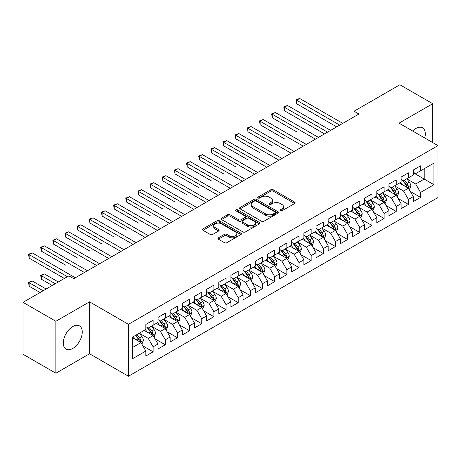 <?xml version="1.0" encoding="UTF-8"?>
<svg xmlns="http://www.w3.org/2000/svg" width="461" height="461" viewBox="0 0 461 461"><rect width="100%" height="100%" fill="white"/><g stroke="black" fill="none" stroke-linecap="round" stroke-linejoin="round"><path stroke-width="0.69" d="M280.317 210.833A1.181 0.68 0 0 0 281.988 210.833L294.665 203.514A1.688 0.974 0 0 0 295.155 202.823A1.688 0.974 0 0 0 294.665 202.137L273.183 189.736A1.688 0.974 0 0 0 270.797 189.736L258.12 197.054A1.181 0.68 0 0 0 257.774 197.539A1.181 0.68 0 0 0 258.12 198.017A1.181 0.68 0 0 0 259.791 198.017L261.433 197.072A5.399 3.118 0 0 1 269.068 197.072L270.861 198.103A5.399 3.118 0 0 1 272.439 200.31A5.399 3.118 0 0 1 270.861 202.517L269.218 203.462A1.181 0.68 0 0 0 268.872 203.946A1.181 0.68 0 0 0 269.218 204.425A1.181 0.68 0 0 0 270.889 204.425L272.532 203.48A5.399 3.118 0 0 1 280.167 203.48L281.953 204.511A5.399 3.118 0 0 1 283.538 206.718A5.399 3.118 0 0 1 281.953 208.919L280.317 209.87A1.181 0.68 0 0 0 279.971 210.349A1.181 0.68 0 0 0 280.317 210.833L280.317 209.87M72.769 348.447A13.409 7.745 120 0 0 81.528 336.628A13.409 7.745 120 0 0 79.476 325.881A13.409 7.745 120 0 0 72.769 326.549A13.409 7.745 120 0 0 64.01 338.362A13.409 7.745 120 0 0 66.067 349.11A13.409 7.745 120 0 0 72.769 348.447M424.748 137.989A13.409 7.745 120 0 0 422.53 127.824A13.409 7.745 120 0 0 415.828 128.486A13.409 7.745 120 0 0 412.618 130.987M218.416 237.818A1.688 0.974 0 0 0 217.92 238.51A1.688 0.974 0 0 0 218.416 239.201L224.444 242.676A1.688 0.974 0 0 0 226.829 242.676L240.907 234.551A1.688 0.974 0 0 0 241.403 233.86A1.688 0.974 0 0 0 240.907 233.174L219.43 220.773A1.688 0.974 0 0 0 217.045 220.773L202.961 228.898A1.688 0.974 0 0 0 202.471 229.59A1.688 0.974 0 0 0 202.961 230.275L210.245 234.482A1.688 0.974 0 0 0 212.63 234.482L218.652 231.001A1.688 0.974 0 0 0 219.148 230.31A1.688 0.974 0 0 0 218.652 229.624L215.045 227.538A4.512 2.605 0 0 1 213.725 225.694A4.512 2.605 0 0 1 216.509 223.291A4.512 2.605 0 0 1 221.43 223.856L235.571 232.016A4.512 2.605 0 0 1 236.891 233.86A4.512 2.605 0 0 1 234.102 236.268A4.512 2.605 0 0 1 229.186 235.704L226.829 234.344A1.688 0.974 0 0 0 224.444 234.344L218.416 237.818L218.416 239.201L224.444 235.744L224.444 234.344M55.873 321.282L55.873 373.22L89.543 353.777L89.543 301.84L55.873 321.282L23.05 302.335L68.879 275.874L73.743 278.68L358.935 114.028L354.071 111.222L354.071 116.835M89.543 301.84L128.446 324.302L437.95 145.613L437.95 197.55L128.446 376.239L128.446 324.302M432.723 142.593L432.723 103.713L399.047 123.15L437.95 145.613M432.723 103.713L399.9 84.761L354.071 111.222M261.548 221.251A1.688 0.974 0 0 0 263.94 221.251L278.018 213.126A1.688 0.974 0 0 0 278.513 212.435A1.688 0.974 0 0 0 278.018 211.749L256.541 199.348A1.688 0.974 0 0 0 254.155 199.348L240.072 207.473A1.688 0.974 0 0 0 239.576 208.165A1.688 0.974 0 0 0 240.072 208.85L261.548 221.251M236.43 211.086A1.181 0.68 0 0 1 237.628 211.253L237.628 209.853L259.462 222.461A1.688 0.974 0 0 1 259.958 223.147A1.688 0.974 0 0 1 259.462 223.839L245.385 231.964A1.688 0.974 0 0 1 242.999 231.964L221.516 219.563L221.516 218.186A1.688 0.974 0 0 0 221.026 218.877A1.688 0.974 0 0 0 221.516 219.563M221.516 218.186L227.544 214.711A1.688 0.974 0 0 1 229.93 214.711L238.642 219.736A1.688 0.974 0 0 0 241.028 219.736L245.027 217.431A1.688 0.974 0 0 0 245.517 216.739A1.688 0.974 0 0 0 245.027 216.053L235.957 210.815A1.181 0.68 0 0 1 235.611 210.331A1.181 0.68 0 0 1 236.337 209.703A1.181 0.68 0 0 1 237.628 209.853M413.275 172.771L424.212 179.087L424.212 168.703L433.939 163.09L420.565 170.806L420.565 165.827L413.275 170.034L413.275 175.019L408.411 177.825L408.411 172.84L401.116 177.053L401.116 182.037L396.253 184.844L396.253 179.859L388.957 184.072L388.957 189.056L384.099 191.862L384.099 186.878L376.804 191.09L376.804 196.075L371.941 198.881L371.941 193.897L364.645 198.109L364.645 203.094L359.782 205.9L359.782 200.915L352.492 205.128L352.492 210.112L347.629 212.919L347.629 207.934L340.333 212.146L340.333 217.131L335.47 219.937L335.47 214.953L328.174 219.165L328.174 224.15L323.317 226.956L323.317 221.972L316.021 226.184L316.021 231.168L311.158 233.975L311.158 228.99L303.862 233.203L303.862 238.187L298.999 240.994L298.999 236.009L291.709 240.221L291.709 245.206L286.846 248.012L286.846 243.028L279.55 247.24L279.55 252.225L274.687 255.031L274.687 250.046L267.397 254.259L267.397 259.243L262.534 262.05L262.534 257.065L255.238 261.278L255.238 266.256L250.375 269.068L250.375 264.084L243.08 268.296L243.08 273.275L238.222 276.087L238.222 271.103L230.926 275.315L230.926 280.294L226.063 283.106L226.063 278.121L218.768 282.334L218.768 287.312L213.904 290.125L213.904 285.14L206.614 289.352L206.614 294.331L201.751 297.138L201.751 292.159L194.456 296.365L194.456 301.35L189.592 304.156L189.592 299.177L182.302 303.384L182.302 308.369L177.439 311.175L177.439 306.196L170.144 310.403L170.144 315.387L165.28 318.194L165.28 313.215L157.985 317.422L157.985 322.406L153.127 325.212L153.127 320.234L145.832 324.44L145.832 329.425L132.457 337.147L132.457 358.762L145.832 351.04L140.968 342.621L132.457 337.706M433.939 163.09L433.939 184.705L420.565 192.427L415.701 184.002L406.89 178.914M410.296 191.476L420.565 197.406L420.565 192.427M420.565 197.406L413.275 201.618L413.275 196.634L408.411 199.446L403.548 191.021L394.731 185.933M398.137 198.495L408.411 204.425L408.411 199.446M408.411 204.425L401.116 208.637L401.116 203.653L396.253 206.465L391.389 198.04L382.578 192.952M385.984 205.514L396.253 211.443L396.253 206.465M396.253 211.443L388.957 215.656L388.957 210.671L384.099 213.478L379.236 205.059L370.419 199.97M373.825 212.533L384.099 218.462L384.099 213.478M384.099 218.462L376.804 222.675L376.804 217.69L371.941 220.496L367.077 212.077L358.266 206.989M361.666 219.551L371.941 225.481L371.941 220.496M371.941 225.481L364.645 229.693L364.645 224.709L359.782 227.515L354.924 219.096L346.107 214.008M349.513 226.57L359.782 232.5L359.782 227.515M359.782 232.5L352.492 236.712L352.492 231.727L347.629 234.534L342.765 226.115L333.954 221.026M337.354 233.589L347.629 239.518L347.629 234.534M347.629 239.518L340.333 243.731L340.333 238.746L335.47 241.552L330.606 233.133L321.795 228.045M325.201 240.607L335.47 246.537L335.47 241.552M335.47 246.537L328.174 250.749L328.174 245.765L323.317 248.571L318.453 240.152L309.636 235.064M313.042 247.626L323.317 253.556L323.317 248.571M323.317 253.556L316.021 257.768L316.021 252.784L311.158 255.59L306.294 247.171L297.483 242.083M300.883 254.645L311.158 260.574L311.158 255.59M311.158 260.574L303.862 264.787L303.862 259.802L298.999 262.609L294.141 254.19L285.324 249.101M288.73 261.664L298.999 267.593L298.999 262.609M298.999 267.593L291.709 271.806L291.709 266.821L286.846 269.627L281.982 261.208L273.171 256.12M276.571 268.682L286.846 274.612L286.846 269.627M286.846 274.612L279.55 278.824L279.55 273.84L274.687 276.646L269.823 268.227L261.012 263.133M264.418 275.701L274.687 281.631L274.687 276.646M274.687 281.631L267.397 285.843L267.397 280.858L262.534 283.665L257.67 275.24L248.854 270.152M252.259 282.72L262.534 288.649L262.534 283.665M262.534 288.649L255.238 292.862L255.238 287.877L250.375 290.684L245.511 282.259L236.7 277.17M240.106 289.739L250.375 295.668L250.375 290.684M250.375 295.668L243.08 299.88L243.08 294.896L238.222 297.702L233.358 289.278L224.542 284.189M227.947 296.757L238.222 302.687L238.222 297.702M238.222 302.687L230.926 306.893L230.926 301.915L226.063 304.721L221.199 296.296L212.388 291.208M215.788 303.776L226.063 309.706L226.063 304.721M226.063 309.706L218.768 313.912L218.768 308.933L213.904 311.74L209.046 303.315L200.23 298.227M203.635 310.789L213.904 316.724L213.904 311.74M213.904 316.724L206.614 320.931L206.614 315.952L201.751 318.758L196.887 310.334L188.076 305.245M191.476 317.808L201.751 323.743L201.751 318.758M201.751 323.743L194.456 327.95L194.456 322.971L189.592 325.777L184.728 317.352L175.918 312.264M179.323 324.826L189.592 330.762L189.592 325.777M189.592 330.762L182.302 334.968L182.302 329.99L177.439 332.796L172.575 324.371L163.759 319.283M167.164 331.845L177.439 337.775L177.439 332.796M177.439 337.775L170.144 341.987L170.144 337.008L165.28 339.815L160.416 331.39L151.606 326.302M155.011 338.864L165.28 344.793L165.28 339.815M165.28 344.793L157.985 349.006L157.985 344.021L153.127 346.833L148.263 338.409L139.447 333.32M142.852 345.883L153.127 351.812L153.127 346.833M153.127 351.812L145.832 356.025L145.832 351.04M145.832 326.618L148.263 328.019L153.127 325.212M132.457 347.531L140.968 342.621M157.985 319.6L160.416 321.006L165.28 318.194M148.263 338.409L153.127 335.602L144.126 330.41M157.985 344.021L153.127 335.602M170.144 312.581L172.575 313.987L177.439 311.175M160.416 331.39L165.28 328.584L156.285 323.392M170.144 337.008L165.28 328.584M182.302 305.562L184.728 306.968L189.592 304.156M172.575 324.371L177.439 321.565L168.444 316.373M182.302 329.99L177.439 321.565M194.456 298.544L196.887 299.95L201.751 297.138M184.728 317.352L189.592 314.546L180.597 309.354M194.456 322.971L189.592 314.546M206.614 291.525L209.046 292.931L213.904 290.125M196.887 310.334L201.751 307.527L192.756 302.335M206.614 315.952L201.751 307.527M218.768 284.506L221.199 285.912L226.063 283.106M209.046 303.315L213.904 300.509L204.909 295.317M218.768 308.933L213.904 300.509M230.926 277.487L233.358 278.893L238.222 276.087M221.199 296.296L226.063 293.49L217.068 288.298M230.926 301.915L226.063 293.49M243.08 270.469L245.511 271.875L250.375 269.068M233.358 289.278L238.222 286.471L229.221 281.279M243.08 294.896L238.222 286.471M255.238 263.45L257.67 264.856L262.534 262.05M245.511 282.259L250.375 279.452L241.38 274.26M255.238 287.877L250.375 279.452M267.397 256.431L269.823 257.837L274.687 255.031M257.67 275.24L262.534 272.434L253.538 267.242M267.397 280.858L262.534 272.434M279.55 249.413L281.982 250.819L286.846 248.012M269.823 268.227L274.687 265.415L265.692 260.223M279.55 273.84L274.687 265.415M291.709 242.394L294.141 243.8L298.999 240.994M281.982 261.208L286.846 258.396L277.85 253.204M291.709 266.821L286.846 258.396M303.862 235.375L306.294 236.781L311.158 233.975M294.141 254.19L298.999 251.378L290.004 246.186M303.862 259.802L298.999 251.378M316.021 228.362L318.453 229.762L323.317 226.956M306.294 247.171L311.158 244.359L302.162 239.167M316.021 252.784L311.158 244.359M328.174 221.343L330.606 222.744L335.47 219.937M318.453 240.152L323.317 237.346L314.321 232.148M328.174 245.765L323.317 237.346M340.333 214.325L342.765 215.725L347.629 212.919M330.606 233.133L335.47 230.327L326.474 225.129M340.333 238.746L335.47 230.327M352.492 207.306L354.924 208.706L359.782 205.9M342.765 226.115L347.629 223.308L338.633 218.111M352.492 231.727L347.629 223.308M364.645 200.287L367.077 201.688L371.941 198.881M354.924 219.096L359.782 216.29L350.786 211.092M364.645 224.709L359.782 216.29M376.804 193.268L379.236 194.669L384.099 191.862M367.077 212.077L371.941 209.271L362.945 204.073M376.804 217.69L371.941 209.271M388.957 186.25L391.389 187.65L396.253 184.844M379.236 205.059L384.099 202.252L375.098 197.054M388.957 210.671L384.099 202.252M401.116 179.231L403.548 180.631L408.411 177.825M391.389 198.04L396.253 195.234L387.257 190.036M401.116 203.653L396.253 195.234M413.275 172.212L415.701 173.613L420.565 170.806M403.548 191.021L408.411 188.215L399.416 183.023M413.275 196.634L408.411 188.215M23.05 302.335L23.05 354.273L55.873 373.22M89.543 353.777L128.446 376.239M415.701 184.002L424.212 179.087L433.939 184.705M280.789 211L281.953 210.325A5.399 3.118 0 0 0 283.538 208.118L283.538 206.718M272.439 200.31L272.439 201.716A5.399 3.118 0 0 1 270.861 203.918L269.691 204.592M294.642 203.526L273.183 191.136A1.688 0.974 0 0 0 270.797 191.136L258.592 198.184M277.995 213.138L256.541 200.748A1.688 0.974 0 0 0 254.155 200.748L240.095 208.868M275.033 212.919A1.181 0.68 0 0 0 275.378 212.435A1.181 0.68 0 0 0 275.033 211.951L256.183 201.065A1.181 0.68 0 0 0 254.512 201.065L252.784 202.068A5.399 3.118 0 0 0 251.199 204.269A5.399 3.118 0 0 0 252.784 206.476L265.669 213.916A5.399 3.118 0 0 0 273.304 213.916L275.033 212.919L275.033 214.319A1.181 0.68 0 0 0 275.378 213.841L275.378 212.435M251.199 204.269L251.199 205.675A5.399 3.118 0 0 0 252.784 207.882L252.784 206.476M275.033 214.319L273.304 215.322A5.399 3.118 0 0 1 265.669 215.322L252.784 207.882M221.539 219.58L227.544 216.111L227.544 214.711M245.517 216.739L245.517 218.145A1.688 0.974 0 0 1 245.027 218.831L241.028 221.142A1.688 0.974 0 0 1 238.642 221.142L229.93 216.111A1.688 0.974 0 0 0 227.544 216.111M237.628 211.253L259.439 223.85M247.678 224.956A4.512 2.605 0 0 0 252.599 225.521A4.512 2.605 0 0 0 255.388 223.112A4.512 2.605 0 0 0 254.063 221.268L249.084 218.393A1.688 0.974 0 0 0 246.693 218.393L242.699 220.704A1.688 0.974 0 0 0 242.204 221.389A1.688 0.974 0 0 0 242.699 222.081L247.678 224.956L247.678 226.357A4.512 2.605 0 0 0 252.599 226.927A4.512 2.605 0 0 0 255.388 224.519L255.388 223.112M242.204 221.389L242.204 222.796A1.688 0.974 0 0 0 242.699 223.481L242.699 222.081M247.678 226.357L242.699 223.481M236.891 233.86L236.891 235.266A4.512 2.605 0 0 1 234.102 237.674A4.512 2.605 0 0 1 229.186 237.104L226.829 235.744A1.688 0.974 0 0 0 224.444 235.744M213.725 225.694L213.725 227.1A4.512 2.605 0 0 0 215.045 228.944L215.045 227.538M218.629 231.013L215.045 228.944M240.884 234.563L219.43 222.173A1.688 0.974 0 0 0 217.045 222.173L202.984 230.293M409.31 189.771L410.814 186.094A4.558 2.628 -120 0 0 409.362 182.216L406.781 178.77M402.666 184.896L400.701 182.274M399.785 183.236L399.56 182.936M296.607 131.806L272.295 117.768L272.295 114.259L275.332 112.507L318.453 137.401M407.553 187.719L408.256 187.085L408.36 186.29A4.558 2.628 -120 0 0 407.051 183.547L404.47 180.101M402.995 180.314L406.187 184.573A2.322 1.343 60 0 1 406.608 185.276L408.36 186.29M402.194 179.853L405.594 184.388A4.558 2.628 60 0 1 406.896 187.131L406.988 187.397M339.728 125.115L296.607 100.221L299.644 98.47L342.765 123.364M336.686 126.873L296.607 103.731L296.607 100.221L295.939 99.835L299.644 98.47M296.607 103.731L295.939 99.835M397.152 196.789L398.661 193.113A4.558 2.628 -120 0 0 397.203 189.235L394.622 185.783M390.507 191.914L388.548 189.292M387.626 190.255L387.401 189.955M284.449 138.824L260.137 124.787L260.137 121.278L263.179 119.526L306.294 144.42M395.394 194.738L396.103 194.104L396.201 193.309A4.558 2.628 -120 0 0 394.898 190.566L392.311 187.12M390.842 187.333L394.028 191.592A2.322 1.343 60 0 1 394.449 192.295L396.201 193.309M390.041 186.872L393.435 191.407A4.558 2.628 60 0 1 394.743 194.15L394.835 194.415M384.998 203.808L386.502 200.132A4.558 2.628 -120 0 0 385.05 196.253L382.469 192.802M378.354 198.933L376.389 196.311M375.473 197.273L375.248 196.974M272.295 145.843L247.983 131.806L247.983 128.296L251.02 126.544L294.141 151.439M383.241 201.757L383.944 201.123L384.042 200.328A4.558 2.628 -120 0 0 382.739 197.585L380.158 194.139M378.683 194.352L381.875 198.61A2.322 1.343 60 0 1 382.296 199.313L384.042 200.328M377.882 193.891L381.282 198.426A4.558 2.628 60 0 1 382.584 201.169L382.676 201.434M327.569 132.134L284.449 107.24L287.491 105.488L330.606 130.382M324.532 133.892L284.449 110.749L284.449 107.24L283.78 106.854L287.491 105.488M284.449 110.749L283.78 106.854M315.41 139.153L271.627 113.873L275.332 112.507M272.295 117.768L271.627 113.873M372.84 210.827L374.349 207.15A4.558 2.628 -120 0 0 372.891 203.272L370.31 199.82M366.195 205.952L364.23 203.33M363.314 204.286L363.089 203.993M260.137 152.862L235.825 138.824L235.825 135.315L238.861 133.563L281.982 158.457M371.082 208.775L371.785 208.136L371.889 207.346A4.558 2.628 -120 0 0 370.581 204.603L367.999 201.157M366.53 201.371L369.716 205.629A2.322 1.343 60 0 1 370.137 206.332L371.889 207.346M365.723 200.91L369.123 205.445A4.558 2.628 60 0 1 370.431 208.188L370.523 208.447M360.686 217.846L362.19 214.169A4.558 2.628 -120 0 0 360.738 210.291L358.157 206.839M354.036 212.97L352.077 210.349M351.155 211.305L350.936 211.011M247.983 159.881L223.666 145.843L223.666 142.334L226.708 140.582L269.823 165.476M358.923 215.794L359.632 215.154L359.73 214.359A4.558 2.628 -120 0 0 358.428 211.622L355.846 208.176M354.371 208.389L357.557 212.648A2.322 1.343 60 0 1 357.984 213.351L359.73 214.359M353.57 207.928L356.97 212.463A4.558 2.628 60 0 1 358.272 215.206L358.364 215.466M303.257 146.172L259.468 120.891L263.179 119.526M260.137 124.787L259.468 120.891M291.098 153.19L247.315 127.91L251.02 126.544M247.983 131.806L247.315 127.91M348.528 224.864L350.032 221.188A4.558 2.628 -120 0 0 348.579 217.31L345.998 213.858M341.883 219.989L339.918 217.367M339.002 218.324L338.777 218.03M235.825 166.899L211.513 152.862L211.513 149.352L214.549 147.595L257.67 172.495M346.77 222.813L347.473 222.173L347.577 221.378A4.558 2.628 -120 0 0 346.269 218.641L343.687 215.195M342.212 215.408L345.404 219.667A2.322 1.343 60 0 1 345.825 220.37L347.577 221.378M341.411 214.947L344.811 219.482A4.558 2.628 60 0 1 346.113 222.225L346.205 222.484M278.945 160.209L235.156 134.929L238.861 133.563M235.825 138.824L235.156 134.929M336.369 231.883L337.878 228.207A4.558 2.628 -120 0 0 336.426 224.323L333.839 220.877M329.724 227.008L327.765 224.386M326.843 225.343L326.624 225.049M223.666 173.918L199.354 159.881L199.354 156.371L202.396 154.614L245.511 179.513M334.611 229.832L335.32 229.192L335.418 228.397A4.558 2.628 -120 0 0 334.116 225.66L331.534 222.214M330.059 222.427L333.245 226.685A2.322 1.343 60 0 1 333.666 227.388L335.418 228.397M329.258 221.966L332.658 226.501A4.558 2.628 60 0 1 333.96 229.244L334.052 229.503M266.786 167.228L222.997 141.948L226.708 140.582M223.666 145.843L222.997 141.948M324.216 238.902L325.72 235.225A4.558 2.628 -120 0 0 324.267 231.341L321.686 227.895M317.571 234.027L315.606 231.405M314.69 232.361L314.465 232.067M211.513 180.937L187.201 166.899L187.201 163.39L190.237 161.632L233.358 186.526M322.458 236.85L323.161 236.211L323.259 235.415A4.558 2.628 -120 0 0 321.957 232.678L319.375 229.232M317.9 229.445L321.092 233.704A2.322 1.343 60 0 1 321.513 234.407L323.259 235.415M317.099 228.984L320.499 233.52A4.558 2.628 60 0 1 321.801 236.263L321.893 236.522M254.628 174.246L210.844 148.966L214.549 147.595M211.513 152.862L210.844 148.966M312.057 245.92L313.566 242.244A4.558 2.628 -120 0 0 312.109 238.36L309.527 234.914M305.413 241.045L303.447 238.423M302.531 239.38L302.307 239.08M199.354 187.955L175.042 173.918L175.042 170.409L178.079 168.651L221.199 193.545M310.299 243.863L311.008 243.229L311.106 242.434A4.558 2.628 -120 0 0 309.804 239.697L307.216 236.251M305.747 236.464L308.933 240.723A2.322 1.343 60 0 1 309.354 241.426L311.106 242.434M304.946 236.003L308.34 240.538A4.558 2.628 60 0 1 309.648 243.275L309.74 243.541M242.474 181.265L198.685 155.985L202.396 154.614M199.354 159.881L198.685 155.985M299.904 252.939L301.408 249.263A4.558 2.628 -120 0 0 299.955 245.379L297.374 241.933M293.259 248.064L291.294 245.442M290.378 246.399L290.153 246.099M187.201 194.974L162.889 180.937L162.889 177.427L165.925 175.67L209.046 200.564M298.14 250.882L298.849 250.248L298.947 249.453A4.558 2.628 -120 0 0 297.645 246.716L295.063 243.27M293.588 243.483L296.78 247.741A2.322 1.343 60 0 1 297.201 248.444L298.947 249.453M292.787 243.022L296.187 247.557A4.558 2.628 60 0 1 297.489 250.294L297.581 250.559M230.316 188.284L186.532 163.004L190.237 161.632M187.201 166.899L186.532 163.004M287.745 259.958L289.254 256.281A4.558 2.628 -120 0 0 287.797 252.398L285.215 248.952M281.101 255.083L279.135 252.461M278.219 253.417L277.995 253.118M175.042 201.993L150.73 187.955L150.73 184.446L153.767 182.689L196.887 207.583M285.987 257.901L286.69 257.267L286.794 256.472A4.558 2.628 -120 0 0 285.486 253.734L282.904 250.283M281.429 250.502L284.621 254.76A2.322 1.343 60 0 1 285.042 255.463L286.794 256.472M280.628 250.035L284.028 254.576A4.558 2.628 60 0 1 285.336 257.313L285.428 257.578M218.162 195.303L174.373 170.023L178.079 168.651M175.042 173.918L174.373 170.023M275.586 266.977L277.096 263.294A4.558 2.628 -120 0 0 275.643 259.416L273.056 255.97M268.942 262.102L266.982 259.48M266.06 260.436L265.841 260.137M162.889 209.012L138.571 194.974L138.571 191.465L141.613 189.707L184.728 214.601M273.828 264.919L274.537 264.286L274.635 263.49A4.558 2.628 -120 0 0 273.333 260.753L270.751 257.301M269.276 257.52L272.463 261.779A2.322 1.343 60 0 1 272.889 262.482L274.635 263.49M268.475 257.054L271.875 261.594A4.558 2.628 60 0 1 273.177 264.332L273.269 264.597M206.004 202.321L162.214 177.041L165.925 175.67M162.889 180.937L162.214 177.041M263.433 273.995L264.937 270.313A4.558 2.628 -120 0 0 263.485 266.435L260.903 262.989M256.789 269.12L254.824 266.498M253.907 267.455L253.683 267.155M150.73 216.03L126.418 201.993L126.418 198.484L129.455 196.726L172.575 221.62M261.675 271.938L262.378 271.304L262.482 270.509A4.558 2.628 -120 0 0 261.174 267.772L258.592 264.32M257.117 264.539L260.309 268.798A2.322 1.343 60 0 1 260.73 269.501L262.482 270.509M256.316 264.072L259.716 268.613A4.558 2.628 60 0 1 261.018 271.35L261.11 271.615M193.851 209.34L150.061 184.06L153.767 182.689M150.73 187.955L150.061 184.06M251.274 281.014L252.784 277.332A4.558 2.628 -120 0 0 251.326 273.454L248.744 270.008M244.63 276.139L242.67 273.517M241.748 274.474L241.524 274.174M138.571 223.049L114.259 209.012L114.259 205.502L117.301 203.745L160.416 228.639M249.516 278.957L250.225 278.323L250.323 277.528A4.558 2.628 -120 0 0 249.021 274.791L246.439 271.339M244.964 271.558L248.151 275.816A2.322 1.343 60 0 1 248.571 276.519L250.323 277.528M244.163 271.091L247.563 275.632A4.558 2.628 60 0 1 248.865 278.369L248.957 278.634M181.692 216.359L137.902 191.079L141.613 189.707M138.571 194.974L137.902 191.079M239.121 288.033L240.625 284.351A4.558 2.628 -120 0 0 239.173 280.472L236.591 277.026M232.477 283.158L230.512 280.536M229.595 281.492L229.371 281.193M126.418 230.068L102.106 216.03L102.106 212.521L105.143 210.763L148.263 235.657M237.363 285.976L238.066 285.342L238.164 284.546A4.558 2.628 -120 0 0 236.862 281.809L234.28 278.358M232.805 278.577L235.997 282.829A2.322 1.343 60 0 1 236.418 283.538L238.164 284.546M232.004 278.11L235.404 282.651A4.558 2.628 60 0 1 236.706 285.388L236.798 285.653M169.533 223.378L125.749 198.097L129.455 196.726M126.418 201.993L125.749 198.097M226.962 295.052L228.472 291.369A4.558 2.628 -120 0 0 227.014 287.491L224.432 284.045M220.318 290.176L218.353 287.555M217.436 288.511L217.212 288.211M114.259 237.081L89.947 223.049L89.947 219.54L92.984 217.782L136.104 242.676M225.204 292.994L225.907 292.36L226.011 291.565A4.558 2.628 -120 0 0 224.703 288.822L222.121 285.376M220.652 285.595L223.839 289.848A2.322 1.343 60 0 1 224.259 290.557L226.011 291.565M219.845 285.129L223.245 289.669A4.558 2.628 60 0 1 224.553 292.407L224.645 292.672M157.38 230.396L113.59 205.116L117.301 203.745M114.259 209.012L113.59 205.116M214.809 302.07L216.313 298.388A4.558 2.628 -120 0 0 214.861 294.51L212.279 291.064M208.159 297.195L206.2 294.573M205.283 295.53L205.059 295.23M102.106 244.1L77.788 230.062L77.788 226.553L80.831 224.801L123.951 249.695M213.045 300.013L213.754 299.379L213.852 298.584A4.558 2.628 -120 0 0 212.55 295.841L209.968 292.395M208.493 292.608L211.68 296.867A2.322 1.343 60 0 1 212.106 297.576L213.852 298.584M207.692 292.147L211.092 296.688A4.558 2.628 60 0 1 212.394 299.425L212.486 299.69M145.221 237.415L101.437 212.135L105.143 210.763M102.106 216.03L101.437 212.135M202.65 309.083L204.154 305.407A4.558 2.628 -120 0 0 202.702 301.529L200.12 298.083M196.006 304.208L194.041 301.592M193.124 302.549L192.9 302.249M89.947 251.118L65.635 237.081L65.635 233.571L68.672 231.82L111.793 256.714M200.892 307.032L201.595 306.398L201.699 305.603A4.558 2.628 -120 0 0 200.391 302.86L197.809 299.414M196.334 299.627L199.527 303.885A2.322 1.343 60 0 1 199.947 304.594L201.699 305.603M195.533 299.166L198.933 303.707A4.558 2.628 60 0 1 200.235 306.444L200.328 306.709M133.068 244.434L89.278 219.154L92.984 217.782M89.947 223.049L89.278 219.154M190.491 316.102L192.001 312.425A4.558 2.628 -120 0 0 190.549 308.547L187.961 305.101M183.847 311.227L181.888 308.611M180.966 309.567L180.747 309.268M77.788 258.137L53.476 244.1L53.476 240.59L56.519 238.838L99.634 263.732M188.733 314.05L189.442 313.417L189.54 312.621A4.558 2.628 -120 0 0 188.238 309.878L185.656 306.432M184.181 306.646L187.368 310.904A2.322 1.343 60 0 1 187.788 311.613L189.54 312.621M183.38 306.185L186.78 310.726A4.558 2.628 60 0 1 188.082 313.463L188.174 313.728M120.909 251.452L77.12 226.167L80.831 224.801M77.788 230.062L77.12 226.167M178.338 323.121L179.842 319.444A4.558 2.628 -120 0 0 178.39 315.566L175.808 312.12M171.694 318.246L169.729 315.629M168.812 316.586L168.588 316.286M65.635 265.156L41.323 251.118L41.323 247.609L44.36 245.857L87.481 270.751M176.58 321.069L177.283 320.435L177.381 319.64A4.558 2.628 -120 0 0 176.079 316.897L173.497 313.451M172.022 313.664L175.215 317.923A2.322 1.343 60 0 1 175.635 318.632L177.381 319.64M171.221 313.203L174.621 317.738A4.558 2.628 60 0 1 175.923 320.481L176.016 320.747M108.756 258.471L64.966 233.185L68.672 231.82M65.635 237.081L64.966 233.185M166.179 330.139L167.689 326.463A4.558 2.628 -120 0 0 166.231 322.585L163.649 319.139M159.535 325.264L157.57 322.648M156.654 323.605L156.429 323.305M53.476 272.174L64.379 278.473M164.421 328.088L165.13 327.454L165.228 326.659A4.558 2.628 -120 0 0 163.926 323.916L161.338 320.47M159.869 320.683L163.056 324.942A2.322 1.343 60 0 1 163.476 325.65L165.228 326.659M159.068 320.222L162.462 324.757A4.558 2.628 60 0 1 163.77 327.5L163.862 327.765M96.597 265.484L52.808 240.204L56.519 238.838M53.476 244.1L52.808 240.204M154.026 337.158L155.53 333.482A4.558 2.628 -120 0 0 154.078 329.603L151.496 326.158M147.382 332.283L145.417 329.667M144.5 330.623L144.276 330.324M58.305 281.982L44.36 273.932L41.323 275.684L41.323 279.193L52.226 285.492M152.268 335.107L152.971 334.473L153.069 333.678A4.558 2.628 -120 0 0 151.767 330.935L149.185 327.489M147.71 327.702L150.903 331.96A2.322 1.343 60 0 1 151.323 332.663L153.069 333.678M146.909 327.241L150.309 331.776A4.558 2.628 60 0 1 151.611 334.519L151.704 334.784M41.323 279.193L40.654 275.298L55.262 283.734M40.654 275.298L44.36 273.932M84.438 272.503L40.654 247.223L44.36 245.857M41.323 251.118L40.654 247.223M141.867 344.177L143.377 340.5A4.558 2.628 -120 0 0 141.919 336.622L139.337 333.176M135.223 339.302L133.258 336.686M46.146 289.001L32.207 280.951L29.164 282.702L29.164 286.212L40.067 292.51M140.109 342.125L140.812 341.492L140.916 340.696A4.558 2.628 -120 0 0 139.608 337.953L137.026 334.507M135.886 335.164L138.744 338.979A2.322 1.343 60 0 1 139.164 339.682L140.916 340.696M135.569 335.349L138.15 338.795A4.558 2.628 60 0 1 139.458 341.538L139.55 341.803M29.164 286.212L28.496 282.316L43.109 290.753M28.496 282.316L32.207 280.951M67.421 276.715L29.164 254.628L32.207 252.876L75.322 277.77M64.384 278.473L29.164 258.137L29.164 254.628L28.496 254.242L32.207 252.876M29.164 258.137L28.496 254.242M281.953 210.325L281.953 208.919M269.218 204.425L269.218 203.462M270.861 203.918L270.861 202.517M258.12 198.017L258.12 197.054M270.797 191.136L270.797 189.736M273.183 191.136L273.183 189.736M294.665 203.514L294.665 202.137M240.072 208.85L240.072 207.473M254.155 200.748L254.155 199.348M256.541 200.748L256.541 199.348M278.018 213.126L278.018 211.749M265.669 215.322L265.669 213.916M273.304 215.322L273.304 213.916M229.93 216.111L229.93 214.711M238.642 221.142L238.642 219.736M241.028 221.142L241.028 219.736M245.027 218.831L245.027 217.431M259.462 223.839L259.462 222.461M226.829 235.744L226.829 234.344M229.186 237.104L229.186 235.704M218.652 231.001L218.652 229.624M202.961 230.275L202.961 228.898M217.045 222.173L217.045 220.773M219.43 222.173L219.43 220.773M240.907 234.551L240.907 233.174M407.841 187.886L410.786 186.181M407.051 183.547L409.362 182.216M403.692 185.489L405.594 184.388M395.682 194.905L398.632 193.199M394.898 190.566L397.203 189.235M391.533 192.508L393.435 191.407M383.523 201.924L386.474 200.218M382.739 197.585L385.05 196.253M379.38 199.527L381.282 198.426M371.37 208.937L374.315 207.237M370.581 204.603L372.891 203.272M367.221 206.545L369.123 205.445M359.211 215.955L362.162 214.256M358.428 211.622L360.738 210.291M355.062 213.564L356.97 212.463M347.058 222.974L350.003 221.274M346.269 218.641L348.579 217.31M342.909 220.583L344.811 219.482M334.899 229.993L337.85 228.293M334.116 225.66L336.426 224.323M330.75 227.601L332.658 226.501M322.746 237.012L325.691 235.312M321.957 232.678L324.267 231.341M318.597 234.62L320.499 233.52M310.587 244.03L313.532 242.33M309.804 239.697L312.109 238.36M306.438 241.639L308.34 240.538M298.428 251.049L301.379 249.349M297.645 246.716L299.955 245.379M294.285 248.658L296.187 247.557M286.275 258.068L289.22 256.368M285.486 253.734L287.797 252.398M282.126 255.676L284.028 254.576M274.116 265.087L277.067 263.387M273.333 260.753L275.643 259.416M269.967 262.695L271.875 261.594M261.963 272.105L264.908 270.405M261.174 267.772L263.485 266.435M257.814 269.708L259.716 268.613M249.804 279.124L252.755 277.424M249.021 274.791L251.326 273.454M245.655 276.727L247.563 275.632M237.645 286.143L240.596 284.443M236.862 281.809L239.173 280.472M233.502 283.745L235.404 282.651M225.492 293.161L228.437 291.461M224.703 288.822L227.014 287.491M221.343 290.764L223.245 289.669M213.334 300.18L216.284 298.48M212.55 295.841L214.861 294.51M209.185 297.783L211.092 296.688M201.18 307.199L204.125 305.493M200.391 302.86L202.702 301.529M197.031 304.802L198.933 303.707M189.022 314.218L191.972 312.512M188.238 309.878L190.549 308.547M184.873 311.82L186.78 310.726M176.868 321.236L179.813 319.531M176.079 316.897L178.39 315.566M172.719 318.839L174.621 317.738M164.71 328.255L167.66 326.549M163.926 323.916L166.231 322.585M160.561 325.858L162.462 324.757M152.551 335.274L155.501 333.568M151.767 330.935L154.078 329.603M148.407 332.877L150.309 331.776M140.398 342.293L143.342 340.587M139.608 337.953L141.919 336.622M136.249 339.895L138.15 338.795"/></g></svg>
